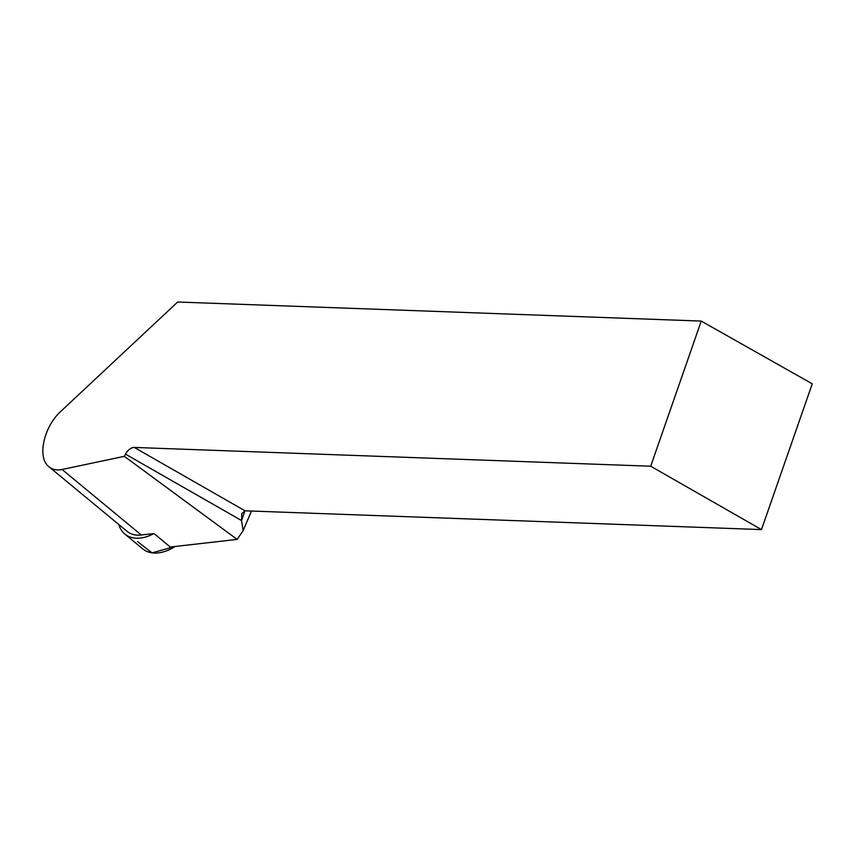 <?xml version="1.0" encoding="UTF-8"?>
<svg xmlns="http://www.w3.org/2000/svg" width="855" height="855" viewBox="0 0 855 855"><rect width="100%" height="100%" fill="white"/><g stroke="black" fill="none" stroke-linecap="round" stroke-linejoin="round"><path stroke-width="1.28" d="M701.239 321.074L650.698 466.221L761.484 529.598L812.25 383.82L701.239 321.074L177.648 302.018L60.994 411.212C43.605 426.752 36.883 457.885 49.002 466.809L127.064 531.35A37.075 23.897 129.6 0 0 141.299 534.995L153.986 533.552A40.591 26.163 129.6 0 1 124.83 534.054L142.764 548.889A40.591 26.163 -50.4 0 0 175.179 546.463L152.008 552.832L137.548 541.61M124.83 534.054A40.591 26.163 129.6 0 1 119.615 526.776A40.591 26.163 129.6 0 1 118.856 524.564M153.986 533.552L170.273 547.018L237.145 539.409L243.141 530.602L251.466 511.044M49.002 466.809C52.518 469.63 56.868 470.528 62.062 469.481L124.317 456.335L125.493 454.144A10.228 6.103 119.8 0 1 134.267 447.432L650.698 466.221M237.145 539.409L124.317 456.335M761.484 529.598L245.043 510.809L241.826 513.492L241.559 520.545L243.141 530.602M141.299 534.995L62.062 469.481M244.958 510.798L241.559 520.545L125.493 454.144M134.267 447.432L245.043 510.809"/></g></svg>
